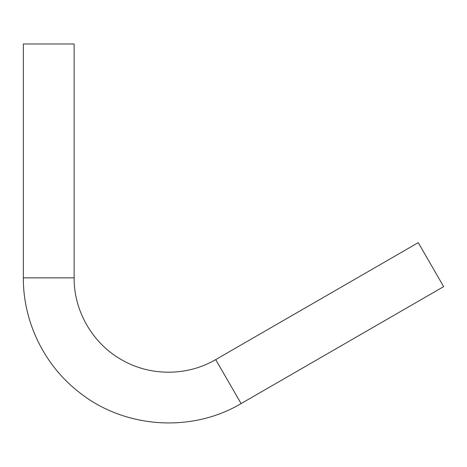 <?xml version="1.0" encoding="UTF-8"?>
<svg xmlns="http://www.w3.org/2000/svg" width="467" height="467" viewBox="0 0 467 467"><rect width="100%" height="100%" fill="white"/><g stroke="black" fill="none" stroke-linecap="round" stroke-linejoin="round"><path stroke-width="0.7" d="M215.701 359.602C187.197 376.402 149.825 376.402 121.321 359.602C92.519 343.315 73.833 310.952 74.13 277.865L74.13 43.974L23.35 43.974L23.35 277.865C23.087 321.547 43.951 364.698 78.345 391.626C123.475 428.356 191.085 433.323 241.095 403.581L443.65 286.633L418.257 242.653L215.701 359.602L241.095 403.581M74.13 277.865L23.35 277.865"/></g></svg>
